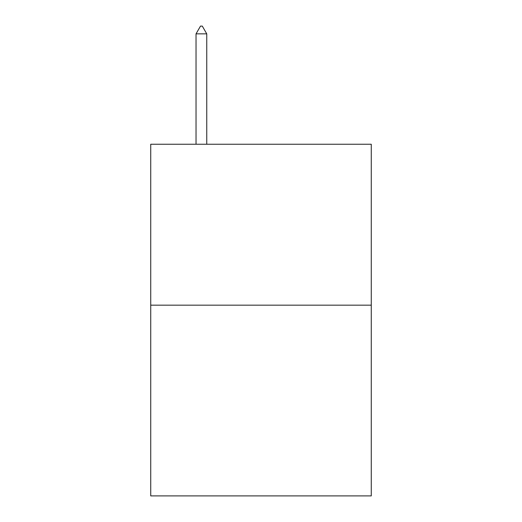 <?xml version="1.0" encoding="UTF-8"?>
<svg xmlns="http://www.w3.org/2000/svg" width="522" height="522" viewBox="0 0 522 522"><rect width="100%" height="100%" fill="white"/><g stroke="black" fill="none" stroke-linecap="round" stroke-linejoin="round"><path stroke-width="0.78" d="M371.266 305.168L371.266 144.235L150.734 144.235L150.734 495.9L371.266 495.9L371.266 305.168L150.734 305.168M206.758 33.852L202.288 26.1L200.5 26.1L196.031 33.852L206.758 33.852L206.758 144.235M196.031 33.852L196.031 144.235"/></g></svg>
